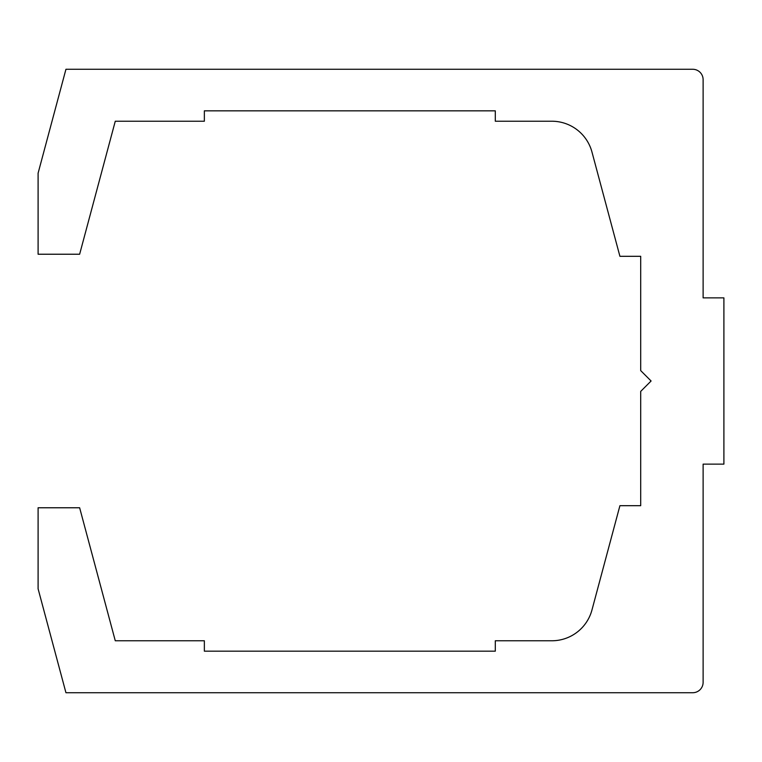 <?xml version="1.0" encoding="UTF-8"?>
<svg xmlns="http://www.w3.org/2000/svg" width="762" height="762" viewBox="0 0 762 762"><rect width="100%" height="100%" fill="white"/><g stroke="black" fill="none" stroke-linecap="round" stroke-linejoin="round"><path stroke-width="1.14" d="M703.116 464.125L723.9 464.125L723.9 297.875L703.116 297.875L703.116 79.667A10.392 10.392 0 0 0 692.725 69.275L65.942 69.275L38.1 173.184L38.1 254.232L79.639 254.232L115.272 121.225L204.359 121.225L204.359 110.833L495.3 110.833L495.3 121.225L551.831 121.225A41.567 41.567 0 0 1 591.969 152.038L619.916 256.308L640.699 256.308L640.699 370.608L651.091 381L640.699 391.392L640.699 505.692L619.916 505.692L591.969 609.962A41.567 41.567 0 0 1 551.831 640.775L495.3 640.775L495.3 651.167L204.359 651.167L204.359 640.775L115.272 640.775L79.639 507.768L38.1 507.768L38.1 588.816L65.942 692.725L692.725 692.725A10.392 10.392 0 0 0 703.116 682.333L703.116 464.125"/></g></svg>
